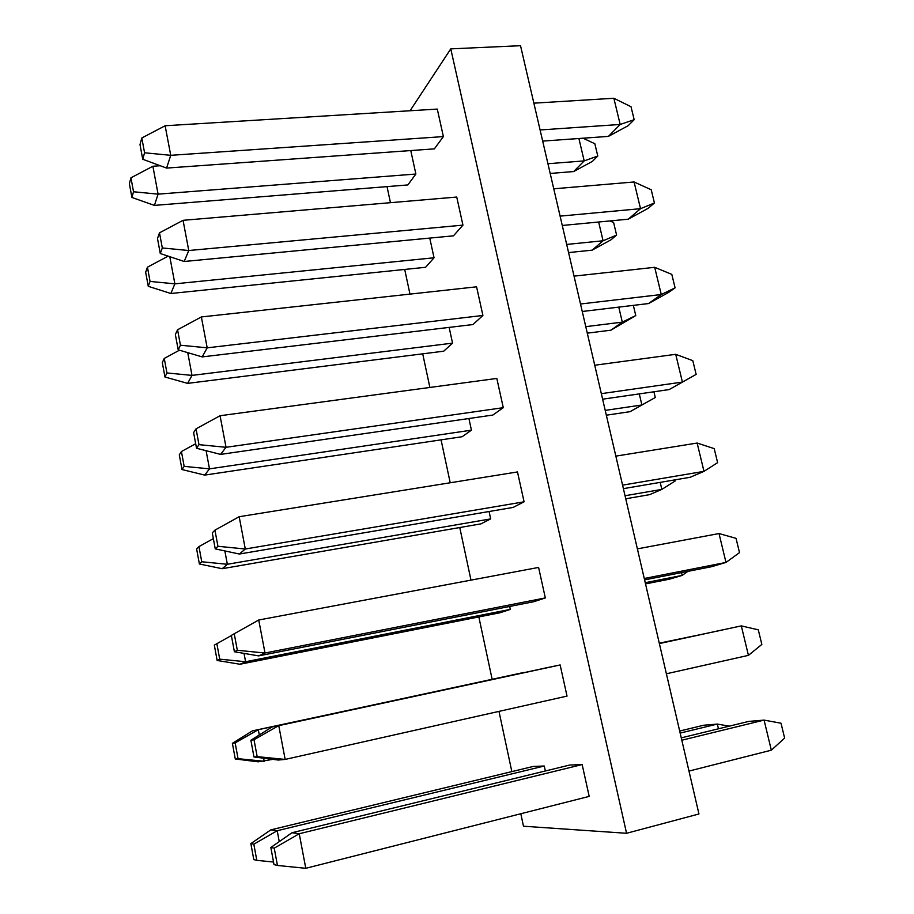 <?xml version="1.0" encoding="UTF-8"?>
<svg xmlns="http://www.w3.org/2000/svg" width="914" height="914" viewBox="0 0 914 914"><rect width="100%" height="100%" fill="white"/><g stroke="black" fill="none" stroke-linecap="round" stroke-linejoin="round"><path stroke-width="1.37" d="M520.82 813.746L523.482 826.222L626.558 833.282L698.947 813.974L520.523 45.7L450.773 48.865L410.078 110.754M626.558 833.282L450.773 48.865M387.033 186.616L390.461 202.691M404.708 269.436L409.963 294.114M422.714 353.832L429.877 387.456M441.062 439.851L450.214 482.775M459.765 527.538L470.984 580.139M478.845 616.939L492.12 679.205M498.987 711.389L511.84 771.61M545.361 770.982L544.287 766.012L533.296 766.423L270.864 829.855L277.205 830.723L253.829 844.193L256.8 860.348L273.526 862.028M582.161 764.572L589.187 796.391L305.779 868.3L299.232 833.739L291.966 832.745L569.708 765.041L582.161 764.572L299.232 833.739L274.234 848.158L270.83 847.495L291.966 832.745M272.84 759.351L258.182 761.819L235.275 758.974L232.396 743.322L252.401 730.869L524.03 672.635M548.263 667.414L560.145 664.958L567.023 696.102L285.157 759.42L278.759 725.647L272.018 726.984L548.263 667.414M500.141 612.723L510.309 609.387L245.592 661.736L239.982 664.25L500.141 612.723M509.669 606.45L510.309 609.387M237.332 650.277L234.395 651.751L231.356 635.401L234.247 633.745L237.332 650.277L265.003 653.019L258.605 655.886L533.822 601.698L545.327 597.927L265.003 653.019L258.742 620L538.597 567.434L545.327 597.927M480.97 523.859L490.681 518.901L227.346 564.281L222.171 568.702L480.97 523.859M489.081 511.509L490.681 518.901M217.943 546.298L215.247 548.88L212.277 532.885L214.927 530.143L217.943 546.298L245.295 549.006L239.388 554.033L513.12 507.419L524.088 501.809L245.295 549.006L239.182 516.718L517.484 471.944L524.088 501.809M462.164 436.709L471.43 430.163L209.5 468.859L204.713 475.097L462.164 436.709M468.905 418.509L471.43 430.163M198.989 444.65L196.521 448.26L193.608 432.619L196.042 428.837L198.989 444.65L226.032 447.3L220.594 454.395L492.829 415.059L503.283 407.678L226.032 447.3L220.057 415.733L496.816 378.43L503.283 407.678M443.713 351.193L452.556 343.138L192.009 375.403L187.61 383.377L443.713 351.193M449.14 327.395L452.556 343.138M180.446 345.218L178.207 349.834L175.351 334.524L177.567 329.76L180.446 345.218L207.192 347.834L202.2 356.906L472.949 324.55L482.912 315.467L207.192 347.834L201.354 316.952L476.571 286.813L482.912 315.467M425.616 267.288L434.036 257.782L174.871 283.843L170.849 293.497L425.616 267.288M429.763 238.097L434.036 257.782M162.315 247.957L160.281 253.521L157.494 238.543L159.493 232.83L162.315 247.957L188.764 250.527L184.194 261.484L453.458 235.835L462.941 225.13L188.764 250.527L183.051 220.32L456.737 197.047L462.941 225.13M407.85 184.936L415.87 174.026L158.088 194.145L154.42 205.399L407.85 184.936M410.774 150.559L415.87 174.026M144.572 152.787L142.733 159.253L140.002 144.595L141.807 137.98L144.572 152.787L170.735 155.323L166.577 168.085L434.356 148.868L443.381 136.597L170.735 155.323L165.137 125.755L437.292 109.086L443.381 136.597M544.287 766.012L277.205 830.723L279.25 841.623M729.235 726.162L717.353 724.071L703.757 725.225L679.685 731.04M718.473 728.789L717.353 724.071L680.165 733.085M681.821 740.214L764.081 720.106L781.013 723.214L784.635 738.089L771.336 750.188L764.081 720.106L748.749 721.409L681.273 737.861M274.234 848.158L277.456 865.467L305.779 868.3M771.336 750.188L688.985 771.073M277.456 865.467L274.017 864.61L270.83 847.495M256.8 860.348L253.795 859.606L250.859 843.611L253.829 844.193M250.859 843.611L270.864 829.855M560.145 664.958L278.759 725.647L254.012 739.723L250.87 740.249L272.018 726.984M252.401 730.869L258.308 729.703L235.138 742.865L238.063 758.677L264.215 761.282L263.632 758.197M523.985 672.43L258.308 729.703L259.29 734.959M696.834 635.379L659.28 643.17M696.411 635.47L659.302 643.262M659.371 643.559L741.311 625.884L758.3 629.849L761.842 644.427L748.429 655.361L741.311 625.884L659.348 643.456M254.012 739.723L257.165 756.632L285.157 759.42L278.244 760.037L253.978 756.975L250.87 740.249M257.165 756.632L253.978 756.975M748.429 655.361L666.386 673.789M238.063 758.677L235.275 758.974M232.396 743.322L235.138 742.865M644.576 579.887L711.629 566.691L725.99 562.43L719.01 533.548L637.378 548.88M234.247 633.745L258.742 620M234.395 651.751L258.605 655.886M645.513 583.92L669.436 579.179L682.198 575.397L645.238 582.709M719.01 533.548L736.033 538.346L739.517 552.627L725.99 562.43L644.256 578.493M239.982 664.25L217.144 660.468L219.714 659.165L245.592 661.736L244.027 653.396M219.714 659.165L216.858 643.696L231.379 635.538M217.144 660.468L214.322 645.147L216.858 643.696M681.547 572.61L682.198 575.397L687.899 571.353M623.394 488.647L690.184 477.268L703.986 471.361L697.142 443.05L615.842 456.132M214.927 530.143L239.182 516.718M215.247 548.88L239.388 554.033M625.747 498.781L649.58 494.657L661.862 489.39L625.039 495.742M697.142 443.05L714.211 448.625L717.616 462.644L703.986 471.361L622.571 485.14M222.171 568.702L199.389 564.007L201.743 561.756L227.346 564.281L224.855 550.925M201.743 561.756L198.955 546.595L213.339 538.632M199.389 564.007L196.624 549.006L198.955 546.595M660.205 482.375L661.862 489.39L675.16 480.981L674.898 479.873M602.612 399.19L669.139 389.581L682.415 382.075L675.709 354.312L594.728 365.234M196.042 428.837L220.057 415.733M196.521 448.26L220.594 454.395M606.336 415.207L630.077 411.666L641.902 404.982L605.217 410.397M669.139 389.581L696.148 374.397L682.415 382.075L601.332 393.66M696.148 374.397L692.801 360.664L675.709 354.312M204.713 475.097L182 469.545L184.16 466.369L209.5 468.859L206.096 450.705M184.16 466.369L181.429 451.527L195.676 443.736M182 469.545L179.293 454.841L181.429 451.527M639.286 393.888L641.902 404.982L655.281 397.51L630.077 411.666M655.281 397.51L653.921 391.775M582.241 311.491L648.506 303.562L661.268 294.525L654.698 267.311L574.038 276.142M177.567 329.76L201.354 316.952M178.207 349.834L202.2 356.906M587.279 333.153L610.929 330.183L622.308 322.128L585.771 326.652M648.506 303.562L668.591 292.434L675.092 287.864L661.268 294.525L580.504 304.008M675.092 287.864L671.813 274.383L654.698 267.311M187.61 383.377L164.966 377.002L166.931 372.946L192.009 375.403L187.747 352.644M166.931 372.946L164.257 358.414L179.464 350.199M164.966 377.002L162.304 362.595L164.257 358.414M618.767 307.127L622.308 322.128L635.767 315.547L610.929 330.183M635.767 315.547L633.345 305.379M562.27 225.472L628.272 219.189L640.531 208.678L634.076 181.977L553.758 188.81M159.493 232.83L183.051 220.32M160.281 253.521L184.194 261.484M568.565 252.584L592.123 250.162L603.08 240.77L566.669 244.438M628.272 219.189L648.186 208.278L654.435 202.977L640.531 208.678L560.099 216.127M654.435 202.977L651.225 189.758L634.076 181.977M170.849 293.497L148.274 286.322L150.056 281.432L174.871 283.843L169.798 256.685M150.056 281.432L147.44 267.185L168.153 256.137M148.274 286.322L145.669 272.212L147.44 267.185M598.636 222.011L603.08 240.77L616.596 235.069L611.009 239.799L592.123 250.162M616.596 235.069L613.614 222.525L609.889 220.937M160.247 165.742L152.878 166.257L130.953 177.807L133.524 191.757L158.088 194.145L152.878 166.257M542.676 141.099L608.404 136.392L620.183 124.464L613.854 98.266L533.867 103.168M141.807 137.98L165.137 125.755M142.733 159.253L166.577 168.085M550.194 173.454L573.661 171.558L584.195 160.898L547.932 163.72M608.404 136.392L628.169 125.686L634.179 119.7L620.183 124.464L540.083 129.959M634.179 119.7L631.014 106.721L613.854 98.266M154.42 205.399L131.913 197.47L129.365 183.634L130.953 177.807M133.524 191.757L131.913 197.47M578.893 138.505L584.195 160.898L597.779 156.031L592.398 161.39L573.661 171.558M597.779 156.031L594.843 143.715L582.995 138.208"/></g></svg>
